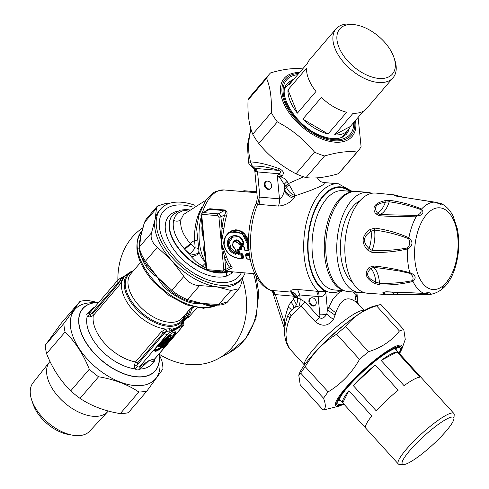 <?xml version="1.0" encoding="UTF-8"?>
<svg xmlns="http://www.w3.org/2000/svg" width="489" height="489" viewBox="0 0 489 489"><rect width="100%" height="100%" fill="white"/><g stroke="black" fill="none" stroke-linecap="round" stroke-linejoin="round"><path stroke-width="0.73" d="M371.689 193.308A50.251 26.424 94.9 0 0 367.704 192.373L356.689 191.431A50.251 26.424 94.9 0 0 326.077 239.249A50.251 26.424 94.9 0 0 348.131 291.566L359.146 292.508A50.251 26.424 94.9 0 0 363.235 292.257M367.704 192.373A50.251 26.424 94.9 0 0 337.092 240.191A50.251 26.424 94.9 0 0 359.146 292.508M359.947 200.771A43.319 22.781 94.9 0 0 340.723 240.496A43.319 22.781 94.9 0 0 352.93 282.911M447.545 280.533C449.44 281.927 447.753 284.274 442.49 287.569M434.703 202.128A2.885 0.611 -79.8 0 0 434.629 202.091A2.885 0.611 -79.8 0 0 434.556 202.098L397.575 196.413L394.36 195.588L393.645 194.915L394.195 194.879L375.662 193.051A50.251 26.424 94.9 0 0 374.623 193.008A50.251 26.424 94.9 0 0 345.093 241.866A50.251 26.424 94.9 0 0 367.105 293.186L386.249 294.555L382.826 292.281A2.885 2.714 57 0 0 384.812 292.037M428.37 294.567L429.862 294.488A46.327 24.364 94.9 0 1 429.507 294.506L430.479 294.225A2.885 2.824 -158.4 0 1 429.11 294.244L428.743 294.36A2.885 2.243 -93.4 0 0 429.507 294.506L398.59 294.433A2.885 1.669 -87.7 0 1 397.74 293.981L388.18 294.17C383.437 294.317 382.325 293.602 384.837 292.025M398.865 294.409A2.885 1.669 -87.7 0 1 398.59 294.433L393.529 294.512A2.885 0.562 -92.5 0 1 393.474 294.5L387.465 294.598A2.885 1.32 -88.6 0 0 388.18 294.17M387.435 294.598A2.885 1.32 -88.6 0 0 387.465 294.598L393.529 294.512A2.885 0.562 -92.5 0 0 393.847 293.907A22.139 11.644 94.9 0 0 391.933 292.214M429.11 294.244L427.013 293.382L423.884 293.345A2.885 0.593 92.1 0 1 423.81 293.363L427.013 293.382M428.743 294.36C419.342 294.635 409.006 294.506 397.74 293.981A23.105 12.152 94.9 0 0 396.31 292.41M379.146 215.667L375.528 213.559A2.885 2.06 -31 0 1 377.514 213.076L379.984 214.573A2.885 1.345 -86.3 0 0 379.146 215.667C391.029 216.664 403.486 216.792 416.518 216.065A2.885 0.691 -95.2 0 1 416.659 215.472L379.984 214.573A23.105 12.152 94.9 0 0 389.189 201.786A2.885 1.583 99.5 0 1 390.143 200.392C401.53 202.055 412.007 204.934 421.579 209.029C424.415 213.021 422.728 215.368 416.518 216.065A46.327 24.364 94.9 0 0 408.902 237.758C413.37 242 412.93 245.722 407.569 248.919C395.589 251.701 383.7 252.837 371.891 252.342A2.885 1.424 -89.3 0 1 372.117 250.38A23.105 12.152 94.9 0 0 374.537 230.081C386.139 231.56 397.465 234.42 408.517 238.663C410.473 242 410.1 245.099 407.404 247.966C395.601 250.142 383.834 250.949 372.117 250.38L369.054 248.565C362.373 242.055 363.064 236.303 371.108 231.303L374.537 230.081A2.885 1.449 99.3 0 1 374.782 228.094C386.451 229.659 397.826 232.88 408.902 237.758A2.885 1.308 117.3 0 0 408.517 238.663M375.815 282.043C366.946 278.186 365.307 273.675 370.9 268.51L373.688 267.355L381.683 268.314L399.385 270.998L409.758 273.345C412.93 275.588 413.81 278.021 412.41 280.643C401.958 282.764 390.98 283.638 379.47 283.272L375.815 282.043A22.139 11.644 94.9 0 0 370.9 268.51A2.885 1.87 41.2 0 1 369.091 267.514L373.15 265.949A2.885 1.351 96.7 0 0 373.688 267.355A23.105 12.152 94.9 0 1 379.47 283.272A2.885 1.559 -89.9 0 0 380.057 284.959L374.898 283.504L375.815 282.043M437.148 202.831L439.611 203.204A2.885 2.262 99.3 0 1 440.051 203.222L440.051 203.222A2.885 2.262 99.3 0 1 440.381 203.314M395.35 195.734L395.234 195.435L395.937 195.466L400.625 196.749M416.659 215.472C420.259 214.145 421.665 212.189 420.882 209.61A2.885 1.932 116.6 0 1 421.579 209.029A46.327 24.364 94.9 0 1 434.556 202.098L436.182 202.599A2.885 1.106 -72.7 0 0 435.943 202.428L439.611 203.204M436.182 202.599L440.54 204.371L441.451 204.139L440.986 203.491L436.714 202.678M412.41 280.643A2.885 1.846 -108 0 0 412.948 281.407C416.689 277.789 415.632 274.873 409.77 272.654A2.885 0.752 107.2 0 0 409.758 273.345M430.479 294.225C431.176 292.63 428.908 292.318 423.682 293.29A2.885 0.593 92.1 0 0 423.81 293.363L386.634 291.945A2.885 1.351 93.1 0 1 386.206 291.768L423.682 293.29A46.327 24.364 94.9 0 1 412.948 281.407C402.581 284.06 391.616 285.246 380.057 284.959M373.15 265.949C385.008 267.067 397.215 269.305 409.77 272.654A46.327 24.364 94.9 0 1 407.569 248.919A2.885 1.204 -106.5 0 1 407.404 247.966M390.143 200.392L384.77 200.71A2.885 0.403 76.4 0 1 385.338 202.201A22.139 11.644 94.9 0 1 377.514 213.076C373.211 207.415 375.821 203.791 385.338 202.201L389.189 201.786C400.546 203.363 411.108 205.967 420.882 209.61M369.898 229.579A2.885 0.581 52.9 0 0 371.108 231.303A22.139 11.644 94.9 0 1 369.054 248.565A2.885 0.789 -40.4 0 0 367.465 249.977C360.974 242.446 361.787 235.643 369.898 229.579L374.782 228.094M371.891 252.342L367.465 249.977M374.898 283.504C365.784 278.712 363.847 273.382 369.091 267.514M382.826 292.281L386.206 291.768M394.36 195.588A2.885 2.763 -59.2 0 1 395.668 195.93L395.393 195.771M397.575 196.413A2.885 1.357 -82.8 0 1 397.863 196.389L395.65 195.924M375.528 213.559C371.713 207.379 374.8 203.094 384.77 200.71M358.737 304.543L357.471 303.253C348.192 295.087 340.967 298.29 335.802 312.862L333.529 319.335C328.382 326.249 322.33 327.055 315.381 321.75A11.553 2.048 -42.3 0 0 319.372 317.624L305.099 301.933A11.553 2.048 -42.3 0 1 301.108 306.053L299.079 305.937C296.016 306.774 294.305 307.508 293.944 308.149M289.934 317.899A4.334 1.699 22.2 0 1 287.917 315.356C281.444 332.257 285.527 344.623 290.863 350.1L288.877 347.343L286.976 342.801L285.931 334.8L286.242 330.436L287.66 323.962L289.934 317.899L291.273 315.882A4.334 1.803 43 0 1 289.928 312.208L294.17 307.819C296.646 305.24 297.758 302.165 297.501 298.596L297.508 298.657C297.245 296.42 298.009 295.191 299.794 294.965L300.179 299.127A11.553 5.703 -78.4 0 1 299.079 305.937M358.853 304.678L364.262 310.625M234.518 240.802L235.82 240.423L237.44 240.71L239.054 241.908L240.148 243.773L240.894 243.491L239.219 240.985L236.792 239.806L234.347 240.307L232.776 242.196M238.174 236.542L232.623 237.196L229.469 242.159L230.967 248.394L236.114 252.385M232.354 236.554L230.142 238.54L229.017 240.704L228.583 243.112L228.919 245.906L229.842 248.137L231.737 250.631L233.681 252.171L236.309 253.357A0.575 0.465 62 0 1 236.309 253.357L235.979 253.534C231.584 252.092 228.974 249.06 228.155 244.439L228.296 241.988L229.176 239.622L232.202 236.633C234.17 235.447 236.505 235.612 239.194 237.128C240.172 237.037 241.67 239.372 243.687 244.133L243.082 245.411L243.669 244.524M343.859 290.515A49.817 26.198 -85.1 0 1 324.592 239.121A49.817 26.198 -85.1 0 1 352.3 191.743M232.385 244.983L234.023 241.065L239.683 244.017L240.148 243.773A0.575 0.465 -118 0 0 240.643 244.182L238.938 244.304C235.887 240.288 233.705 240.515 232.385 244.983L233.149 247.183L235.729 249.708M243.779 244.066L243.339 244.702L243.779 244.066M235.979 253.534L235.655 254.353C230.997 252.801 228.235 249.531 227.367 244.549C226.334 232.996 242.416 232.428 243.944 244.139M235.295 249.194L232.11 244.861L234.531 240.796M358.847 304.671C358.278 304.586 357.789 302.685 357.367 298.956L357.086 297.789A11.553 10.214 -36.7 0 0 358.816 304.635M310.925 297.911A4.334 3.484 -118.1 0 0 311.01 304.213A4.334 3.484 -118.1 0 0 314.983 305.497M343.027 290.692L340.466 291.823L337.361 294.085L332.722 299.561L327.416 309.916L326.811 313.969A11.553 3.79 -147.4 0 0 333.529 319.335M319.837 314.763A5.776 1.589 174.7 0 0 326.811 313.969C324.427 317.96 321.945 319.183 319.372 317.624A5.776 4.652 -118.1 0 0 319.837 314.763L318.15 296.536L319.207 296.823C322.813 296.829 324.983 295.111 325.723 291.658L318.547 291.395L319.207 296.823M243.339 244.702L240.172 244.433L239.922 245.136L238.938 244.304M235.924 249.977A42.451 22.323 -85.1 0 0 236.584 253.43L236.383 253.113L236.584 253.43L235.655 254.353M236.285 253.516L235.111 248.895M357.367 298.956L357.331 297.269A5.776 1.589 174.7 0 1 357.086 297.789L356.139 294.574C355.161 298.009 355.601 300.906 357.471 303.253M350.368 191.321A53.429 28.099 94.9 0 0 310.484 222.587A53.429 28.099 94.9 0 0 325.723 291.658L327.416 309.916L335.136 315.191M285.6 322.593A8.661 3.686 11.5 0 0 284.133 321.835L275.331 294.61L273.73 293.956L272.734 292.446C272.948 292.214 272.336 291.536 270.906 290.423L270.9 290.423C264.592 288.003 259.531 283.039 255.716 275.539C252.373 268.962 250.185 261.224 249.145 252.336C247.33 234.378 249.806 217.703 256.572 202.299L257.324 197.898L254.812 170.85A5.776 1.589 -5.3 0 0 257.544 171.932L279.085 173.772A5.776 3.27 40.6 0 0 282.049 176.009C284.433 173.112 283.486 170.673 279.213 168.693A5.776 0.41 -69 0 1 278.382 170.386C281.45 171.315 281.682 172.44 279.085 173.772L277.33 175.826L280.552 178.674L284.133 184.274L287.074 181.395L284.457 178.552L281.279 176.914A4.334 0.99 -74 0 0 280.552 178.674M296.145 305.173A8.661 4.908 40.6 0 0 293.369 299.457L291.004 302.22A20.214 16.271 -118.1 0 0 288.223 307.08A122.727 98.784 -118.1 0 0 284.133 321.835L284.879 326.56M297.453 298.18A8.661 2.384 -5.3 0 0 293.981 297.336L293.369 299.457M297.379 297.734L293.883 296.248L292.783 292.434L295.869 294.488A8.661 8.356 -39 0 0 290.778 291.566L293.424 296.157L275.331 294.61L273.259 290.582L271.328 290.46L273.259 291.805L274.421 294.299M310.252 304.616A4.334 3.484 -118.1 0 0 314.616 305.729A4.334 3.484 -118.1 0 0 315.649 300.264A4.334 3.484 -118.1 0 0 310.533 298.088A4.334 3.484 -118.1 0 0 310.252 304.616M289.366 185.105L295.35 195.759C291.371 194.341 288.376 191.499 286.352 187.244A4.334 2.531 -21.5 0 1 289.366 185.105L287.074 181.395M303.528 176.804L288.553 183.509A4.334 3.301 -41.7 0 0 285.894 186.468L284.133 184.274L284.647 189.793C286.725 193.687 290.075 196.016 294.69 196.774L293.583 198.289C289.867 203.002 284.818 205.588 278.437 206.052L258.858 204.378A12.781 9.309 143.8 0 1 257.666 204.206L256.542 203.271L256.572 202.305M205.459 262.349L201.786 257.978L199.115 252.77L197.605 254.604L191.602 257.031L189.915 254.488A7.836 4.438 -139.4 0 1 189.97 254.243L184.818 249.359L190.863 244.029A28.594 16.76 -140.8 0 1 190.441 243.583C182.886 235.117 179.732 227.098 180.967 219.524L183.571 214.469L205.716 200.337M189.97 254.243L195.172 247.996L190.863 244.029M242.782 258.259L242.99 257.868L242.507 258.125A41.877 22.023 -85.1 0 1 241.554 254.72L240.784 254.965A42.451 22.323 -85.1 0 0 241.749 258.418L242.067 258.638A0.575 0.465 -118 0 0 242.507 258.125L238.326 258.125C230.625 256.927 225.875 252.306 224.06 244.268C223.106 226.236 247.996 228.363 247.556 246.279L247.562 246.346A42.451 22.323 -85.1 0 0 248.033 250.215L248.381 250.557A0.575 0.465 -118 0 0 248.822 250.044L244.732 249.934A42.451 22.323 -85.1 0 1 244.433 247.74L243.333 246.542L240.276 246.279L239.421 247.306L240.631 246.664L240.209 247.165A41.877 22.023 -85.1 0 0 240.496 249.335L237.752 249.335L236.945 250.337L238.1 249.677L237.733 250.154A41.877 22.023 -85.1 0 0 238.375 253.436L239.054 253.956L238.828 254.8L237.599 253.669L238.84 253.186A0.575 0.465 -118 0 0 239.378 253.785L241.016 254.121L240.784 254.965L238.828 254.8M273.259 290.582L291.358 292.129A8.57 7.946 92.2 0 1 292.783 292.434M305.099 301.933L300.179 299.127C298.394 298.119 297.501 297.96 297.508 298.657M282.049 176.009L281.279 176.914L277.33 175.826L279.463 198.852A8.661 4.554 -85.1 0 1 278.437 206.052M266.358 181.272A4.334 3.484 -118.1 0 0 266.438 187.568A4.334 3.484 -118.1 0 0 270.411 188.852M251.04 129.322L249.439 136.168L248.583 144.396L248.864 153.088L250.435 161.89L248.461 162.256A5.776 5.776 0 0 0 250.392 165.502L252.348 166.144C260.203 165.795 268.883 167.214 278.382 170.386L255.038 168.387L253.149 167.8L254.384 169.078L255.392 169.402L256.254 169.365L255.038 168.387A206.095 77.231 19.4 0 1 252.348 166.144L250.435 161.89C258.84 162.379 268.43 164.64 279.213 168.693M201.676 207.574L201.664 207.599C196.517 216.761 194.164 227.697 194.598 240.411L195.172 247.996A5.776 2.323 166.2 0 1 195.942 247.996A5.776 2.323 166.2 0 1 197.88 248.412M190.41 253.699A5.776 3.667 -172.8 0 0 197.599 253.241A5.776 3.667 -172.8 0 0 198.748 251.639M189.915 254.488A37.543 21.259 40.6 0 1 184.818 249.359A36.418 20.55 -139.4 0 1 184.329 248.809C175.618 238.595 172.03 229.109 173.552 220.362L175.294 216.175L178.32 212.953L182.519 210.851L188.277 209.97M197.605 254.604L197.599 253.241M228.65 271.505L227.446 272.037A4.334 3.38 -108.4 0 0 226.737 276.016A42.598 24.12 -139.4 0 1 174.989 251.114A42.598 24.12 -139.4 0 1 177.507 211.205M231.364 271.737A4.334 3.551 -128.8 0 0 231.676 273.375L226.737 276.016M250.197 259.329L246.768 258.846A42.451 22.323 -85.1 0 1 245.802 255.392L245.594 255.062A0.575 0.465 -118 0 1 245.808 254.598A0.575 0.575 0 0 0 245.521 255.24L246.548 258.473M250.258 259.366L246.487 258.687A0.575 0.575 0 0 0 246.988 259.091L250.258 259.366M240.686 246.701A0.575 0.465 -118 0 0 240.661 246.927L240.209 247.165M239.421 247.306A42.451 22.323 -85.1 0 0 239.714 249.506L240.056 249.842A0.575 0.465 -118 0 0 240.496 249.335L240.955 249.09L240.582 249.561L240.93 249.885L241.737 248.913A40.434 21.265 -85.1 0 1 241.45 246.78L243.687 246.969M238.204 249.714A0.575 0.465 -118 0 0 238.186 249.91L237.733 250.154M224.06 244.268L225.337 236.902L230.282 231.933L242.275 233.442L248.351 246.156L247.562 246.346M285.894 186.468L286.352 187.244A64.982 34.175 94.9 0 0 284.647 189.793L284.298 191.132C283.155 195.453 281.548 198.021 279.47 198.852L259.402 197.067L257.666 204.206A56.314 29.615 94.9 0 0 271.328 290.46L270.906 290.423M323.455 182.501L324.947 182.898L324.947 183.589L320.497 186.346L310.301 190.551L295.35 195.759A56.314 29.615 94.9 0 0 294.69 196.774M297.483 298.431L297.398 297.844L290.778 291.566M290.68 291.114C290.735 289.91 293.039 289.366 297.593 289.488L318.547 291.395A56.314 29.615 94.9 0 1 305.417 227.214A56.314 29.615 94.9 0 1 338.357 183.778L352.373 191.499M265.68 187.978A4.334 3.484 -118.1 0 0 270.05 189.084A4.334 3.484 -118.1 0 0 271.083 183.619A4.334 3.484 -118.1 0 0 265.961 181.443A4.334 3.484 -118.1 0 0 265.68 187.978M253.149 167.8L250.392 165.502M172.617 215.068A40.434 22.897 40.6 0 0 172.495 215.209A40.434 22.897 40.6 0 0 183.479 254.378A40.434 22.897 40.6 0 0 227.446 272.037L224.262 272.544L213.259 271.132M202.617 231.67L204.225 241.951L204.329 249.818L205.979 267.948A1.443 0.397 -5.3 0 0 206.664 268.216A1.443 1.161 -118.1 0 0 208.014 269.708A1.443 0.758 94.9 0 0 208.65 270.741L223.332 271.994A1.443 0.758 -85.1 0 1 222.703 270.961A1.443 1.161 -118.1 0 0 223.797 269.683L221.358 243.418L221.982 228.485L220.9 216.853A2.885 2.323 -118.1 0 0 218.198 213.876L203.516 212.623A2.885 2.323 -118.1 0 0 202.409 212.843C201.04 214.469 200.606 215.325 201.107 215.417L202.623 231.743M206.15 210.838L208.014 209.292L209.867 208.742L224.787 210.007C226.957 210.942 227.568 212.776 226.627 215.502L224.751 214.793C225.771 212.715 225.631 211.315 224.323 210.606L209.64 209.353L202.409 212.843M218.919 217.153L221.358 243.418L226.578 256.969L224.696 257.746L221.358 243.418L223.956 228.724L221.982 228.485A41.877 22.023 94.9 0 1 224.751 214.793L220.9 216.853A1.443 0.397 174.7 0 1 218.919 217.153A1.443 1.161 -118.1 0 0 217.568 215.667A1.443 0.758 -85.1 0 1 218.198 213.876L224.323 210.606A1.443 0.758 -85.1 0 0 224.787 210.007M230.233 268.736C232.306 268.632 232.672 267.795 231.334 266.224A1.443 1.064 -37.2 0 0 229.622 267.33A41.877 22.023 94.9 0 1 224.696 257.746L225.777 269.384A2.885 2.323 -118.1 0 1 224.689 271.719L223.332 271.994A1.443 0.758 -85.1 0 0 223.583 271.939A2.885 2.323 -118.1 0 0 224.689 271.719L230.521 268.608L229.622 267.33L225.777 269.384A1.443 0.397 174.7 0 1 223.797 269.683M199.115 252.77L196.59 228.021L198.986 215.007L205.869 200.123L212.666 193.192L215.57 191.517L223.931 189.94A40.434 21.265 94.9 0 0 202.312 212.898M205.857 262.709L202.336 266.138L196.175 261.719L191.602 257.031M206.003 268.125L202.336 266.138M249.445 254.641L246.028 254.549A0.575 0.465 -118 0 0 245.808 254.598L246.15 254.414M241.45 246.768L240.661 246.927A41.009 21.565 -85.1 0 0 240.955 249.09L240.582 249.561M238.577 249.751L238.186 249.91A41.009 21.565 -85.1 0 0 238.84 253.186L239.61 252.954L239.378 253.785L241.34 253.95L242.018 254.469L242.788 254.219L241.572 253.119L241.016 254.121A0.575 0.465 -118 0 1 241.554 254.72L242.018 254.469A41.009 21.565 -85.1 0 0 242.99 257.868A0.575 0.306 162.1 0 1 243.748 257.575L242.935 258.253M241.878 258.62L238.546 258.369C230.57 257.147 225.649 252.41 223.791 244.158C223.546 240.337 224.659 237.079 227.116 234.378L230.282 231.927L233.546 230.582L237.079 230.362L240.35 231.346L243.009 233.198L245.643 236.413L247.293 239.702L248.571 244.2M249.274 249.8L248.907 250.276M259.402 197.067L257.911 196.884L257.324 197.898M256.254 169.365L257.507 171.639L254.763 170.398M210.099 208.754A1.443 0.758 -85.1 0 1 209.64 209.353L203.516 212.623A1.443 0.758 94.9 0 0 202.886 214.408A1.443 1.161 -118.1 0 0 201.792 215.686L204.225 241.951L202 232.342L201.841 227.886L201.926 226.841L202.403 226.817M206.664 268.216L204.225 241.951L203.65 249.586L204.549 255.093A1.443 0.795 160.9 0 1 204.793 255.13M226.419 271.309A5.776 4.566 -92.9 0 0 224.262 272.544A40.434 22.897 40.6 0 1 209.585 270.82M245.851 254.482L246.584 253.546L249.329 253.785M240.955 249.09L241.737 248.913M225.985 235.79L228.418 232.874L231.859 230.68L235.692 229.799L238.595 230.087L242.251 231.755L244.8 234.066L247.122 237.495L248.528 240.808M389.048 76.724A34.658 19.627 -139.4 0 1 342.502 54.096A34.658 19.627 -139.4 0 1 355.76 24.86A34.658 19.627 -139.4 0 1 394 57.641A34.658 19.627 -139.4 0 1 389.048 76.724M355.76 24.86L353.351 24.45A37.543 21.259 40.6 0 0 339.702 25.96A37.543 21.259 40.6 0 0 336.053 28.857A37.543 21.259 40.6 0 0 347.716 66.693A37.543 21.259 40.6 0 0 389.415 80.63A37.543 21.259 40.6 0 0 393.058 77.733A37.543 21.259 40.6 0 0 394.776 59.964L394 57.641M336.053 28.857L309.714 59.579A37.543 21.259 40.6 0 0 307.557 63.222L288.968 84.903A37.543 21.259 -139.4 0 1 291.126 81.266A37.543 21.259 -139.4 0 1 294.39 78.576M315.98 91.474L297.385 113.161A37.543 21.259 -139.4 0 1 287.966 89.872L306.554 68.185A37.543 21.259 40.6 0 0 315.98 91.474M287.966 89.872L297.385 113.161M346.64 112.268L328.046 133.955A37.543 21.259 -139.4 0 1 302.807 119.12L321.395 97.433A37.543 21.259 40.6 0 0 346.64 112.268M302.807 119.12L328.046 133.955M363.455 111.144L350.289 126.498A37.543 21.259 -139.4 0 1 348.131 130.135A37.543 21.259 -139.4 0 1 334.47 134.952L353.064 113.265A37.543 21.259 40.6 0 0 366.719 108.454L393.058 77.733M334.47 134.952L350.289 126.498M409.385 462.484A34.658 6.149 -42.3 0 1 403.498 464.55A34.658 6.149 -42.3 0 1 423.835 436.249A34.658 6.149 -42.3 0 1 453.939 418.688A34.658 6.149 -42.3 0 1 437.508 440.247A34.658 6.149 -42.3 0 1 409.385 462.484M453.939 418.688L454.195 414.739A37.543 6.663 137.7 0 0 453.841 413.437A37.543 6.663 137.7 0 0 446.2 415.204A37.543 6.663 137.7 0 0 413.407 441.616A37.543 6.663 137.7 0 0 398.284 463.951A37.543 6.663 137.7 0 0 399.55 464.428L403.498 464.55M396.964 351.982L419.904 377.215A37.543 6.663 137.7 0 0 413.7 379.452A37.543 6.663 137.7 0 0 404.085 385.668L381.139 360.436A37.543 6.663 -42.3 0 1 390.754 354.219A37.543 6.663 -42.3 0 1 396.964 351.982L381.139 360.436M376.224 410.821L353.278 385.589A37.543 6.663 -42.3 0 1 375.234 364.977L398.174 390.216A37.543 6.663 137.7 0 0 376.224 410.821M375.234 364.977L353.278 385.589M365.699 428.101L342.752 402.869A37.543 6.663 -42.3 0 1 348.889 390.711L371.829 415.943A37.543 6.663 137.7 0 0 365.699 428.101M348.889 390.711L342.752 402.869M122.598 277.318L121.358 278.449A2.885 2.323 61.9 0 0 119.842 278.589L124.457 276.12L122.598 277.318A2.885 2.763 -144.5 0 0 124.243 276.395L122.012 280.943L119.151 285.35A2.885 1.638 -139.4 0 0 118.552 283.534L117.873 282.856L117.782 280.325M119.151 285.35L93.307 315.491A2.885 1.638 40.6 0 0 92.708 313.681L89.652 314.403L87.225 316.304L90.062 317.068L93.307 315.491A37.256 21.094 40.6 0 0 135.52 361.915A2.885 1.638 40.6 0 1 137.525 362.972L163.369 332.832L166.303 331.456A2.891 0.489 72.1 0 1 165.765 329.06L169.915 328.749L175.673 329.519L181.095 324.531M166.303 331.456L171.138 330.698A2.885 2.524 101.6 0 1 172.104 329.036A37.256 21.094 40.6 0 0 181.181 324.439A37.256 21.094 40.6 0 0 181.547 323.987L183.02 321.738M171.138 330.698L175.673 329.519L181.309 325.264L183.711 322.324L183.516 320.692M166.101 328.993A2.891 0.636 72.2 0 0 166.59 331.426L164.041 333.632L167.11 334.574L168.619 333.29L182.733 325.747L183.186 323.382A2.891 1.84 28.2 0 1 182.996 321.793M181.309 325.264A2.885 1.779 38.7 0 1 181.456 324.103M168.619 333.29A2.885 2.323 -118.1 0 0 169.078 330.925A2.891 2.317 107.4 0 1 169.915 328.749M90.062 317.068A2.891 1.822 -85.8 0 0 90.795 314.445L120.16 280.362L121.358 278.449A2.891 2.69 -166.3 0 0 123.54 277.74M137.525 362.972L136.963 365.222L164.041 333.632L163.369 332.832A2.885 1.638 40.6 0 0 161.358 331.774L165.765 329.06A37.256 21.094 40.6 0 1 133.399 310.613A37.256 21.094 40.6 0 1 122.012 280.943A2.891 0.868 -152 0 1 120.08 280.625L120.16 280.362A2.891 1.002 -151 0 0 122.152 280.655M155.074 358.144L154.206 361.628A83.466 16.944 135.8 0 0 153.57 361.848A40.862 23.142 40.6 0 1 140.062 369.067L140.16 366.524L149.163 360.436L153.57 361.848L154.145 359.048L149.163 360.436L140.062 369.067A83.46 16.571 135.6 0 0 139.133 369.684L136.883 370.02L135.013 368.865L134.188 365.601L135.52 361.915L161.358 331.774M140.16 366.524A87.476 15.526 137.7 0 0 139.194 367.141L137.146 366.634L136.963 365.222A2.891 1.137 -6.7 0 0 134.188 365.601M137.146 366.634L135.013 368.865A40.862 23.142 40.6 0 1 99.762 348.657A40.862 23.142 40.6 0 1 87.225 316.304L86.736 314.396L87.769 313.192A83.436 13.014 139.8 0 1 88.723 312.599L90.758 311.744M124.481 276.096L124.243 276.395A37.256 21.094 -139.4 0 1 124.609 275.943L131.278 271.407L133.424 270.765M120.08 280.625L118.552 283.534L92.708 313.681M89.829 312.819L88.723 312.599A40.862 23.142 -139.4 0 1 94.67 307.178M167.11 334.574L139.194 367.141L139.133 369.684M154.145 359.048A87.476 15.526 137.7 0 1 154.793 358.804L154.206 361.628M89.518 313.211L87.769 313.192M89.652 314.403L89.866 312.887M98.723 302.453A47.794 27.066 40.6 0 0 82.714 308.62A47.794 27.066 40.6 0 0 101.382 360.277A47.794 27.066 40.6 0 0 155.288 370.839A47.794 27.066 40.6 0 0 158.937 354.073M140.545 262.459L130.838 273.779A33.937 19.218 40.6 0 0 144.096 310.454A33.937 19.218 40.6 0 0 182.366 317.954L192.073 306.634A25.99 20.923 61.9 0 1 183.461 320.992M161.853 344.837A0.868 0.33 -171.1 0 0 161.908 344.745L161.908 344.745A0.868 0.33 -171.1 0 0 161.883 344.641A0.868 0.831 84.7 0 1 161.627 345.24L160.581 346.456A7.225 1.284 137.7 0 1 165.423 339.788A7.225 1.284 137.7 0 1 170.062 338.357L169.047 338.901A0.868 0.715 -147.6 0 1 168.454 339.018L168.546 339.103A0.868 0.697 -118.1 0 0 169.047 338.901L169.047 338.901A5.385 0.954 137.7 0 0 165.404 340.24A5.385 0.954 137.7 0 0 161.627 345.24A0.868 0.489 -139.4 0 0 161.706 345.173L160.667 346.389A0.868 0.489 -139.4 0 1 160.581 346.456A0.868 0.807 -105 0 1 160.233 346.664L160.233 346.664A0.868 0.868 0 0 0 160.667 346.389A0.868 0.489 -139.4 0 0 160.722 346.298M170.294 337.905A0.868 0.666 -144.7 0 1 170.062 338.357A0.868 0.697 -118.1 0 1 169.897 338.492A0.868 0.868 0 0 0 170.196 338.229L171.058 336.371A7.836 1.388 137.7 0 0 164.249 340.344A7.836 1.388 137.7 0 0 159.652 346.738L159.047 346.719A8.276 1.467 137.7 0 1 163.907 339.959A8.276 1.467 137.7 0 1 171.095 335.766L171.058 336.371M162.042 348.15L162.055 347.795A0.868 0.489 40.6 0 0 162.14 347.728L162.14 347.728A0.868 0.489 40.6 0 0 162.189 347.636A0.868 0.697 -118.1 0 1 162.042 348.15L165.716 345.839A0.868 0.489 -139.4 0 1 165.227 345.827L164.793 346.194A0.868 0.697 61.9 0 1 164.634 346.762M168.02 342.581A0.868 0.697 61.9 0 0 168.387 342.379L168.375 342.734A0.868 0.489 -139.4 0 1 167.886 342.722L167.892 342.581M165.508 343.95A0.868 0.697 -118.1 0 0 165.795 343.767L164.714 344.696A0.868 0.489 40.6 0 0 164.799 344.629L164.799 344.629A0.868 0.489 40.6 0 0 164.848 344.543M168.094 342.538L165.63 343.901L162.067 347.74M161.963 344.39L162.415 343.865A0.575 0.33 40.6 0 1 162.739 343.871L163.387 343.321L163.674 343.798A0.868 0.599 148.9 0 1 163.026 344.348L162.03 345.711A0.868 0.697 -118.1 0 0 162.531 345.515L165.832 342.777A0.868 0.489 -139.4 0 1 165.343 342.765L164.909 343.137A0.868 0.697 61.9 0 1 164.75 343.706M162.097 345.735L160.313 347.82A0.575 0.397 148.9 0 0 159.885 348.192L160.172 348.663A0.868 0.697 -118.1 0 1 160.007 349.232L157.727 350.454A14.224 2.524 137.7 0 1 157.91 345.534A14.224 2.524 137.7 0 1 172.984 332.654A14.224 2.524 137.7 0 1 172.8 337.575L170.459 340.307A0.868 0.489 -139.4 0 1 169.97 340.295L169.683 339.818A0.575 0.33 40.6 0 0 169.353 339.806L171.456 337.355A0.575 0.33 -139.4 0 1 171.786 337.367L169.683 339.818A0.575 0.397 148.9 0 0 169.249 340.185L169.536 340.662A0.868 0.697 -118.1 0 1 169.377 341.23L166.78 342.618A0.868 0.697 -118.1 0 0 166.945 342.123A0.868 0.489 -139.4 0 1 166.877 342.196A0.868 0.489 -139.4 0 1 166.792 342.263L168.057 340.79A0.868 0.489 -139.4 0 0 168.143 340.723A0.868 0.489 -139.4 0 0 168.21 340.442L167.256 340.735A0.868 0.599 148.9 0 1 166.608 341.291A0.868 0.489 40.6 0 0 167.097 341.304L165.832 342.777M163.393 345.051A0.868 0.697 -118.1 0 0 163.766 344.855L162.531 345.515A0.868 0.489 40.6 0 1 162.042 345.503L161.37 345.57M163.766 344.855L163.748 345.21A0.868 0.489 -139.4 0 1 163.259 345.191L163.265 345.051M160.007 349.232L161.089 348.309A0.868 0.489 -139.4 0 1 160.6 348.296L157.886 349.886A0.868 0.697 -118.1 0 1 157.727 350.454M168.436 339.519L168.326 340.362A0.868 0.868 0 0 1 168.143 340.723L166.81 342.214M167.061 341.988L169.536 340.662L172.311 337.563A13.606 2.414 137.7 0 0 174.799 332.043C171.975 331.438 154.658 347.19 154.989 350.051A13.606 2.414 137.7 0 0 157.886 349.886L157.831 349.287A0.575 0.465 61.9 0 1 157.935 348.908L159.989 347.813L161.731 345.778M182.996 326.01A2.885 1.638 -139.4 0 1 182.99 326.016A2.885 1.638 -139.4 0 1 182.709 326.236L154.793 358.804M163.314 346.353L164.506 345.717A0.575 0.397 148.9 0 1 164.94 345.35L165.227 345.827L167.825 342.728M162.03 345.711L161.278 345.576M161.871 344.886L162.739 343.871L163.026 344.348A0.868 0.489 -139.4 0 0 163.515 344.366A0.868 0.697 61.9 0 0 163.674 343.798L164.909 343.137L164.622 342.661A0.575 0.397 148.9 0 1 165.056 342.288A0.575 0.33 40.6 0 0 164.732 342.282L165.997 340.802A0.575 0.33 40.6 0 1 166.321 340.815L166.969 340.258A0.575 0.465 61.9 0 1 167.079 339.879L168.46 339.14M168.485 339.14A0.575 0.465 61.9 0 0 168.393 339.494L168.387 339.708M163.387 343.321A0.575 0.465 61.9 0 1 163.497 342.942L164.732 342.282A0.575 0.465 61.9 0 0 164.622 342.661L163.387 343.321M162.073 343.681A0.575 0.544 -101.7 0 0 161.975 343.999L161.975 343.999A23.765 6.62 -75.9 0 0 161.883 344.641A4.774 0.85 137.7 0 1 161.608 344.439L161.608 344.415M167.654 339.177A0.575 0.465 -118.1 0 0 167.525 339.274L167.391 339.109A0.575 0.458 -145.8 0 1 167.776 339.042A23.765 1.846 177.7 0 1 168.454 339.018A4.774 0.85 137.7 0 0 168.583 338.101C168.772 337.037 160.025 345.106 161.608 344.452M167.855 339.14L167.855 339.14A27.573 7.579 174.7 0 1 168.485 339.103M161.841 344.011A4.328 0.77 137.7 0 0 161.975 343.999L162.14 343.596A0.575 0.544 -101.7 0 0 162.103 343.633M167.635 339.189L168.522 339.14A0.868 0.868 0 0 0 168.882 339.036L169.897 338.492A0.868 0.697 -118.1 0 1 169.695 338.559M171.077 336.041A8.686 1.54 137.7 0 0 163.772 339.757A8.686 1.54 137.7 0 0 159.292 346.744A0.575 0.52 -110 0 0 159.292 346.744L159.322 346.732M192.831 306.829A25.306 20.367 61.9 0 1 192.617 307.844L191.645 308.975M186.829 318.211L188.644 317.239L197.134 307.728M193.992 307.11L192.617 307.844M159.023 354.103A75.557 60.813 -118.1 0 0 217.856 358.859A75.557 60.813 -118.1 0 0 242.52 279.298M142.599 227.996A75.557 60.813 -118.1 0 0 117.867 280.142M197.226 307.74A22.005 17.714 61.9 0 1 195.906 309.213M218.088 305.13L210.918 305.02L202.917 303.663A72.708 52.61 -71.9 0 1 202.079 303.406A87.574 48.704 158 0 0 203.021 303.547L218.956 304.464L227.752 301.756C225.863 303.926 222.642 305.05 218.088 305.13L230.936 290.484L238.895 288.761L240.765 285.234L243.21 276.688M227.752 301.756L238.895 288.761M169.652 203.308L166.248 203.283L157.403 206.046L156.425 208.534L144.444 222.513L141.37 232.568L139.573 241.737L139.078 248.143L139.548 246.774C139.524 250.447 141.474 255.27 145.404 261.236L144.518 261.982M157.403 206.046L146.26 219.048L144.444 222.513L140.814 236.022L141.578 231.731M139.078 248.638L140.814 236.022L139.548 246.774L151.535 232.795C150.16 238.045 152.11 242.868 157.385 247.257L145.404 261.236L157.464 277.184L168.595 289.445L171.236 291.53M185.331 299.898C181.077 298.211 176.541 295.545 171.712 291.896L171.896 290.374L183.876 276.395C187.984 282.318 193.21 285.393 199.555 285.613L187.568 299.586L185.643 300.063L189.598 301.438L202.079 303.406C196.645 304.036 191.217 303.284 185.802 301.157A53.429 30.257 -139.4 0 1 168.662 291.083C163.772 287.153 160.037 282.52 157.464 277.184C152.666 274.408 148.748 270.631 145.716 265.845A53.429 30.257 -139.4 0 1 140.459 254.304M146.034 264.323L157.464 277.184L171.896 290.374C177.348 294.726 182.574 297.795 187.568 299.586L202.079 303.406A49.334 29.193 -92.7 0 0 202.764 303.767L202.843 303.81C205.93 305.497 209.31 306.016 212.978 305.38L213.271 305.099M245.075 272.905A53.429 30.257 -139.4 0 1 241.829 278.541A53.429 30.257 -139.4 0 1 181.572 266.737A53.429 30.257 -139.4 0 1 160.704 208.992A53.429 30.257 -139.4 0 1 194.848 205.258M192.318 206.89A49.817 28.209 40.6 0 0 159.665 228.999A49.817 28.209 40.6 0 0 161.168 234.922A49.817 28.209 40.6 0 0 216.132 282.043A49.817 28.209 40.6 0 0 241.425 272.593M241.829 278.541L240.276 280.35A53.429 30.257 -139.4 0 1 216.37 286.737A53.429 30.257 -139.4 0 1 171.755 260.521A53.429 30.257 -139.4 0 1 155.105 219.359A53.429 30.257 -139.4 0 1 155.27 218.601A53.429 30.257 -139.4 0 1 159.151 210.802L160.704 208.992M151.535 232.795L155.105 219.359A92.568 23.026 -59.6 0 0 155.251 218.595L156.425 208.534M183.876 276.395L171.755 260.521L157.385 247.257M230.936 290.484L216.37 286.737L199.555 285.613M187.201 300.588L189.598 301.438M169.549 290.215L168.662 291.083M186.743 300.472A2.885 1.143 -66.6 0 0 185.802 301.157M147.116 265.973L141.908 257.495C139.359 251.187 138.418 248.07 139.078 248.143M146.229 264.665A2.885 1.241 -30.4 0 1 145.716 265.845M339.06 406.121L324.403 409.751A58.686 10.416 -42.3 0 1 323.107 410.002C325.894 408.981 326.041 405.069 323.553 398.254A58.686 10.416 -42.3 0 1 328.131 391.885C341.23 383.951 351.689 373.119 359.519 359.391A58.686 10.416 -42.3 0 1 364.005 355.485A58.686 10.416 -42.3 0 1 368.486 351.725C381.432 347.71 391.744 340.79 399.421 330.98A58.686 10.416 -42.3 0 1 403.81 329.684L405.265 339.397L401.891 348.993A44.695 7.934 137.7 0 0 369.219 364.788A44.695 7.934 137.7 0 0 339.06 406.121L343.963 404.207M298.773 375.124L299.109 374.164A53.185 9.438 -42.3 0 1 338.963 329.348A53.185 9.438 -42.3 0 1 373.871 306.193L379.635 304.763A58.686 10.416 137.7 0 0 376.536 305.808C363.59 309.83 353.278 316.744 345.601 326.554A58.686 10.416 137.7 0 0 341.12 330.313A58.686 10.416 137.7 0 0 336.634 334.219C323.535 342.153 313.076 352.985 305.246 366.713A58.686 10.416 137.7 0 0 300.668 373.083L298.773 375.124L300.222 384.831L323.107 410.002M403.81 329.684L380.925 304.513A58.686 10.416 137.7 0 0 379.635 304.763M399.421 330.98L376.536 305.808M345.601 326.554L368.486 351.725M359.519 359.391L336.634 334.219M305.246 366.713L328.131 391.885M323.553 398.254L300.668 373.083M79.964 301.42L61.425 323.046L45.379 345.069A58.686 33.228 40.6 0 0 45.709 349.238A58.686 33.228 40.6 0 0 46.553 353.596C52.482 368.504 60.55 380.919 70.752 390.839A58.686 33.228 40.6 0 0 80.025 398.394C91.309 405.956 104.719 411.035 120.27 413.621A58.686 33.228 40.6 0 0 128.375 412.643L146.914 391.011A58.686 33.228 -139.4 0 1 138.815 391.989C127.531 384.421 114.12 379.348 98.57 376.762A58.686 33.228 -139.4 0 1 89.291 369.213C83.362 354.305 75.294 341.89 65.092 331.97A58.686 33.228 -139.4 0 1 64.248 327.606A58.686 33.228 -139.4 0 1 63.918 323.437L79.964 301.42A58.686 33.228 -139.4 0 1 88.069 300.442L97.69 302.459M93.974 302.783A53.185 30.116 40.6 0 0 70.569 327.361A53.185 30.116 40.6 0 0 121.682 382.612A53.185 30.116 40.6 0 0 159.335 358.816M158.986 354.024L161.786 360.46A58.686 33.228 -139.4 0 1 162.959 368.993L146.914 391.011M120.27 413.621L138.815 391.989M98.57 376.762L80.025 398.394M70.752 390.839L89.291 369.213M65.092 331.97L46.553 353.596M45.379 345.069L63.918 323.437M358.119 117.372L361.071 146.553A58.686 33.228 -139.4 0 1 358.382 150.661A58.686 33.228 -139.4 0 1 357.068 152.042C348.37 150.863 337.538 152.165 324.574 155.967A58.686 33.228 -139.4 0 1 314.537 152.171C304.274 139.579 291.872 129.487 277.33 121.877A58.686 33.228 -139.4 0 1 271.297 112.592C271.866 98.699 270.295 87.293 266.591 78.374A58.686 33.228 -139.4 0 1 269.28 74.267A58.686 33.228 -139.4 0 1 270.594 72.885C283.559 69.09 294.39 67.782 303.088 68.961M287.098 85.96A38.875 22.017 40.6 0 0 285.405 86.853M343.486 136.645A38.875 22.017 40.6 0 0 344.109 134.83M269.28 74.267L250.735 95.899A58.686 33.228 40.6 0 0 248.051 100.007C247.483 113.9 249.054 125.306 252.758 134.224A58.686 33.228 40.6 0 0 258.791 143.509C269.054 156.095 281.456 166.193 295.998 173.797A58.686 33.228 40.6 0 0 306.028 177.593C314.727 178.778 325.558 177.47 338.529 173.674A58.686 33.228 40.6 0 0 339.843 172.287L358.382 150.661M338.529 173.674L357.068 152.042M266.591 78.374L248.051 100.007M324.574 155.967L306.028 177.593M295.998 173.797L314.537 152.171M277.33 121.877L258.791 143.509M252.758 134.224L271.297 112.592M50.006 361.414L49.823 361.628A38.264 21.669 40.6 0 0 49.53 361.982L33.099 382.685A37.268 21.106 40.6 0 0 31.681 399.978A37.268 21.106 40.6 0 0 72.8 435.228A37.268 21.106 40.6 0 0 89.676 431.188L107.623 411.781A38.264 21.669 40.6 0 0 107.928 411.438L108.307 410.992M31.681 399.978L33.075 404.152A32.072 18.16 40.6 0 0 68.46 434.489L72.8 435.228M49.53 361.982A38.264 21.669 40.6 0 0 64.774 402.979A38.264 21.669 40.6 0 0 107.623 411.781M433.798 289.561A41.003 21.565 94.9 0 0 456.341 228.259A41.003 21.565 94.9 0 0 418.902 228.18A41.003 21.565 94.9 0 0 433.798 289.561M393.645 194.915A2.885 2.885 17.6 0 1 395.191 195.533M347.758 322.147A42.598 7.561 137.7 0 0 346.438 323.137A42.598 7.561 137.7 0 0 317.465 349.684M364.219 310.656A40.434 7.176 137.7 0 0 343.48 321.31A40.434 7.176 137.7 0 0 304.464 364.977M291.273 315.882A40.434 7.176 137.7 0 1 301.108 306.053L315.381 321.75M243.693 244.439L240.643 244.182L240.894 243.491L243.577 243.718M353.199 191.566L342.697 190.667A49.817 26.198 94.9 0 0 312.355 238.076A49.817 26.198 94.9 0 0 334.219 289.94L344.721 290.839M239.922 245.136L243.082 245.411M228.155 244.439L227.367 244.549M349.268 191.23A52.708 27.72 94.9 0 0 308.394 237.74A52.708 27.72 94.9 0 0 340.79 290.503M328.547 307.233L335.802 312.862M355.919 292.233L356.139 294.574L352.667 291.951M291.633 310.405A8.661 4.15 19.6 0 0 288.223 307.08M293.779 308.211A8.661 4.908 40.6 0 0 291.004 302.22M293.981 297.336L293.883 296.248L293.424 296.157M233.253 271.896A42.598 24.12 -139.4 0 1 231.676 273.375M250.209 259.133L250.075 259.133A42.451 22.323 -85.1 0 1 249.103 255.674L245.802 255.392L246.028 254.549L249.335 254.836L249.103 255.674L249.586 255.6M240.276 246.279L240.631 246.664L240.276 246.279M237.752 249.335L238.1 249.677L237.752 249.335M237.599 253.669A42.451 22.323 -85.1 0 1 236.945 250.337M243.333 246.542L243.687 246.927L243.333 246.542M297.593 289.488L299.794 294.965L318.15 296.536A8.661 4.554 94.9 0 0 315.949 291.053M201.107 215.423A1.443 0.397 -5.3 0 0 201.792 215.686M217.568 215.667L202.886 214.408M208.014 269.708L222.703 270.961M196.633 240.796L194.598 240.411A30.483 24.536 -118.1 0 0 190.441 243.583L184.329 248.809M173.552 220.362A5.776 4.566 -167 0 0 180.967 219.524M243.491 246.908L240.631 246.664M239.867 249.824L238.1 249.677M242.88 258.235L242.293 258.595A0.575 0.575 0 0 1 241.969 258.663L238.326 258.125M247.556 246.279L248.351 246.156M248.907 249.995L248.822 250.044A41.877 22.023 -85.1 0 1 248.357 246.23L248.638 246.077M248.186 250.539L244.977 250.295L244.457 249.806A0.575 0.575 0 0 0 244.977 250.295L248.278 250.576A0.575 0.575 0 0 0 248.62 250.502M244.537 249.677L244.164 247.617L243.589 246.945L240.411 246.707M284.298 191.132C286.542 194.726 289.635 197.11 293.583 198.289M257.507 171.639A5.776 3.038 94.9 0 1 257.544 171.932L259.885 197.177A8.661 4.554 -85.1 0 1 258.858 204.378M244.586 190.759A1.443 0.758 94.9 0 0 244.323 190.814A2.885 2.323 -118.1 0 0 243.216 191.034L244.573 190.759L256.756 191.798M256.762 191.877L244.323 190.814L242.917 191.566M172.495 215.209L172.739 214.922A40.434 22.897 40.6 0 0 175.453 243.577A40.434 22.897 40.6 0 0 206.835 269.836M201.926 226.841A40.434 21.265 -85.1 0 1 202.061 225.698M226.627 215.502A40.434 21.265 94.9 0 0 223.956 228.724M226.578 256.969A40.434 21.265 94.9 0 0 231.334 266.224M204.873 255.992A40.434 21.265 -85.1 0 1 204.549 255.093M201.23 216.749A40.434 21.265 94.9 0 0 205.435 262.049M246.352 254.378L246.584 253.546M240.227 249.824L240.93 249.885M241.572 253.119L239.61 252.954A40.434 21.265 -85.1 0 1 238.98 249.781M243.748 257.575A40.434 21.265 -85.1 0 1 242.788 254.219M242.623 258.418L243.094 258.461M248.546 250.539L248.962 250.57M132.647 271.67A35.202 19.933 40.6 0 0 141.987 312.917A35.202 19.933 40.6 0 0 184.176 315.845M184.72 315.209A35.984 20.379 -139.4 0 1 141.278 313.742A35.984 20.379 -139.4 0 1 133.191 271.04M158.888 354.128A47.653 26.981 -139.4 0 1 129.677 375.521A47.653 26.981 -139.4 0 1 81.993 334.647A47.653 26.981 -139.4 0 1 98.674 302.508M185.392 314.421A24.548 19.756 61.9 0 1 184.909 315.374M188.094 311.273A25.269 20.342 61.9 0 1 184.359 318.351M183.577 320.595A25.99 20.923 -118.1 0 0 190.227 308.785M160.013 346.689A0.868 0.807 -105 0 0 160.233 346.664L159.652 346.738M161.773 345.045A0.868 0.489 -139.4 0 1 161.706 345.173A0.868 0.868 0 0 0 161.908 344.745L161.926 344.054M182.733 325.747L182.709 326.236M169.377 341.23L170.459 340.307M166.792 342.263L166.78 342.618M168.057 340.79L167.097 341.304A0.868 0.697 61.9 0 0 167.256 340.735L166.969 340.258L168.393 339.494L168.222 340.222A0.868 0.697 -118.1 0 1 168.057 340.79M163.748 345.21L161.089 348.309M168.387 342.379L165.795 343.767M168.375 342.734L165.716 345.839M162.055 347.795L164.714 344.696M162.317 347.52L164.793 346.194L164.506 345.717A0.575 0.465 61.9 0 1 164.616 345.338L163.821 345.76M172.8 337.575A0.868 0.489 -139.4 0 1 172.311 337.563L171.786 337.367A13.166 2.335 137.7 0 0 174.487 332.086M166.608 341.291L165.343 342.765L165.056 342.288L166.321 340.815L166.608 341.291M163.198 345.203L160.6 348.296L160.313 347.82A0.575 0.33 40.6 0 0 159.989 347.813A0.575 0.465 61.9 0 0 159.885 348.192L157.831 349.287A13.166 2.335 137.7 0 1 155.062 349.751M166.645 343.357L164.94 345.35A0.575 0.33 40.6 0 0 164.616 345.338L166.028 343.688M168.326 340.356L169.353 339.806A0.575 0.465 61.9 0 0 169.249 340.185L168.057 340.827M168.503 339.121L168.491 339.47M165.997 340.802L167.079 339.879M162.415 343.865L163.497 342.942M171.456 337.355A12.757 2.262 137.7 0 0 174.041 332.227M155.239 349.317A12.757 2.262 137.7 0 0 157.935 348.908M167.776 339.042A4.328 0.77 137.7 0 0 168.137 338.29M167.391 339.109A3.918 0.697 137.7 0 0 167.696 338.541M253.516 273.626A75.557 60.813 61.9 0 1 228.797 353.009L245.521 338.95L255.888 318.834L258.791 293.18L256.016 276.114M214.096 305.118A53.429 30.257 -139.4 0 1 212.978 305.38M217.128 305.136A53.429 30.257 -139.4 0 1 154.249 280.943A53.429 30.257 -139.4 0 1 141.645 231.224C132.537 245.221 136.529 262.177 153.619 282.074L169.182 295.686L186.651 304.904L203.497 308.302L217.416 305.136M343.846 404.079A43.228 7.671 -42.3 0 1 339.928 396.548A43.228 7.671 -42.3 0 1 369.47 365.436A43.228 7.671 -42.3 0 1 399.403 353.565M399.042 353.168A41.809 7.421 137.7 0 0 364.079 370.521A41.809 7.421 137.7 0 0 343.486 403.682M340.552 400.454A38.875 6.901 -42.3 0 1 338.798 400.338M396.163 348.186A38.875 6.901 -42.3 0 1 396.108 349.941M354.672 121.388A43.228 24.481 -139.4 0 1 327.593 139.573A43.228 24.481 -139.4 0 1 284.94 103.002A43.228 24.481 -139.4 0 1 298.773 73.466M299.555 72.555A44.695 25.306 40.6 0 0 283.339 102.519A44.695 25.306 40.6 0 0 328.321 141.077A44.695 25.306 40.6 0 0 355.454 120.477M297.728 74.683A41.809 23.674 40.6 0 0 285.484 101.828A41.809 23.674 40.6 0 0 322.477 136.963A41.809 23.674 40.6 0 0 353.633 122.605M349.085 128.864A38.875 22.017 -139.4 0 1 346.316 134.304L342.618 137.103L338.804 138.326C334.085 139.212 328.467 138.454 321.939 136.052C296.572 127.776 276.138 93.063 287.287 83.698A38.875 22.017 -139.4 0 1 292.239 80.129M394.195 194.879L402.6 197.012M397.863 196.389L435.943 202.428M429.862 294.488C442.239 292.446 450.882 282.801 455.772 265.551C459.165 253.161 459.691 240.912 457.343 228.803L453.144 216.242C450.198 210.184 446.139 205.936 440.98 203.491M384.88 292L386.634 291.945M290.863 350.1L304.433 365.026M287.917 315.356L289.928 312.208M240.784 249.531L240.282 249.8A0.575 0.575 0 0 1 239.958 249.867L237.886 249.714M357.331 297.269L356.872 292.312M208.65 270.741L205.979 267.948M284.622 329.189L272.734 292.446M338.357 183.778L323.486 182.507L321.053 181.755L319.219 180.453L317.337 177.819M297.495 298.522L297.404 297.844C296.927 296.829 298.094 298.18 295.869 294.488L295.869 294.488M248.467 162.256L247.428 145.062L250.845 128.662M172.739 214.922L179.848 210.215L189.292 209.133M248.938 250.331L248.601 250.509M254.091 168.803L254.812 170.85M243.216 191.034L242.318 191.511M230.521 268.608L229.958 268.608M225.588 271.242L254.836 273.742M223.931 189.94L256.847 192.752M341.878 137.427L348.131 130.135M284.873 88.558L291.126 81.266M339.274 399.048L398.284 463.951M394.831 348.535L453.841 413.437M180.991 324.659L184.646 317.153L184.946 314.94M119.842 278.589L117.501 280.545L89.487 313.223M161.144 345.839L162.042 345.747A0.868 0.868 0 0 0 162.366 345.65L163.473 345.008M183.711 322.324C184.151 324.244 183.913 325.472 182.99 326.016L154.976 358.694M217.856 358.859L228.797 353.009M168.595 289.445L171.651 291.86C175.606 295.02 180.27 297.752 185.643 300.063M146.26 219.048L144.102 223.051M399.519 353.694L401.891 348.993M338.724 400.772L340.326 397.05C343.064 392.459 347.954 386.548 354.99 379.317C363.92 370.301 372.905 362.526 381.958 356.004C397.08 345.79 396.237 348.743 396.597 348.15"/></g></svg>
